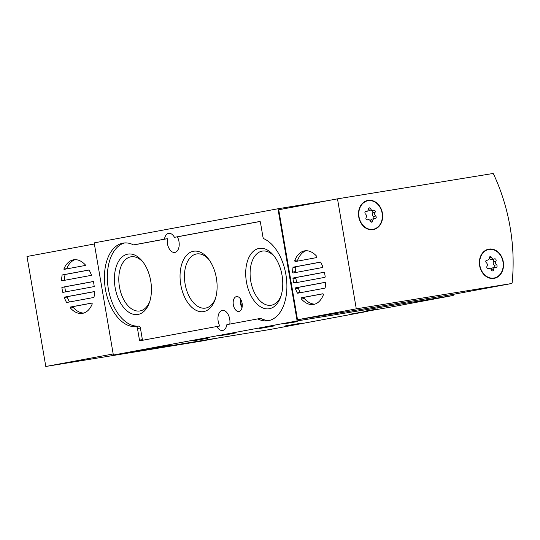 <?xml version="1.0" encoding="UTF-8"?>
<svg xmlns="http://www.w3.org/2000/svg" width="540" height="540" viewBox="0 0 540 540"><rect width="100%" height="100%" fill="white"/><g stroke="black" fill="none" stroke-linecap="round" stroke-linejoin="round"><path stroke-width="0.81" d="M377.676 309.062L364.399 311.229L377.656 308.941M297.25 321.644L283.966 323.818L297.223 321.503M390.589 307.098A1.836 1.478 -100.5 0 1 390.569 307.105L349.11 314.381L367.463 311.391A1.836 1.478 79.5 0 0 367.49 311.384A1.836 1.478 79.5 0 0 368.327 310.817M328.064 200.597L277.958 208.764L297.128 320.929L452.723 295.562A1.836 1.478 79.5 0 0 452.75 295.562A1.836 1.478 79.5 0 0 453.884 294.239M297.128 320.929L113.36 355.043L268.947 329.677A1.836 1.478 79.5 0 0 268.974 329.677A1.836 1.478 79.5 0 0 269.001 329.67L367.49 311.384M258.984 328.603L274.232 325.917L258.984 328.603M192.74 340.902L207.988 338.216L192.74 340.902M169.034 345.452L155.75 347.618L169.02 345.364M233.415 333.497L220.138 335.664L233.395 333.362M298.613 323.737L285.336 325.91L298.6 323.642M452.75 295.562L390.569 307.105A1.836 1.478 -100.5 0 1 390.542 307.105L452.723 295.562M277.958 208.764L94.183 242.879L113.36 355.043M257.688 318.917L226.861 324.641A9.909 5.866 -99.3 0 1 222.696 330.453A9.909 5.866 -99.3 0 1 222.622 330.466A9.909 5.866 -99.3 0 1 216.864 326.498L140.015 340.76A0.736 0.432 80.7 0 1 140.015 340.767A0.736 0.432 80.7 0 1 139.469 340.119L137.477 328.489A2.2 1.303 80.7 0 0 135.891 326.545A42.215 24.989 80.7 0 1 105.219 288.016A42.215 24.989 80.7 0 1 123.215 243.095A42.215 24.989 80.7 0 1 133.441 244.863A0.736 0.432 80.7 0 0 133.616 244.897A0.736 0.432 80.7 0 1 133.616 244.897L164.457 239.166A9.909 5.866 -99.3 0 1 168.696 233.341A9.909 5.866 -99.3 0 1 174.447 237.316L259.848 221.461A0.736 0.432 80.7 0 1 260.395 222.102L262.94 236.972A2.2 1.303 80.7 0 0 264.074 238.829A42.215 24.989 80.7 0 1 286.814 282.906A42.215 24.989 80.7 0 1 268.103 320.713A42.215 24.989 80.7 0 1 257.877 318.951A0.736 0.432 80.7 0 0 257.695 318.917A0.736 0.432 80.7 0 1 257.695 318.917L260.618 318.445A0.736 0.432 80.7 0 1 260.793 318.472L257.877 318.951M216.864 326.498L219.787 326.018A9.909 5.866 80.7 0 1 218.126 316.197A9.909 5.866 80.7 0 1 222.352 310.426A9.909 5.866 80.7 0 1 229.79 324.101M174.447 237.316L177.37 236.837A9.909 5.866 80.7 0 1 174.879 252.416A9.909 5.866 80.7 0 1 174.805 252.43A9.909 5.866 80.7 0 1 167.38 238.694L164.457 239.166M124.686 242.933A42.215 24.989 80.7 0 0 108.338 288.779A42.215 24.989 80.7 0 0 138.807 326.072A2.2 1.303 80.7 0 1 140.4 328.01L137.477 328.489M142.749 340.254A0.736 0.432 80.7 0 1 142.385 339.64L140.4 328.01M269.555 320.402A42.215 24.989 80.7 0 1 260.793 318.472M177.37 236.837L260.03 221.495M136.532 244.418A0.736 0.432 80.7 0 0 136.539 244.418A0.736 0.432 80.7 0 1 136.539 244.418L167.38 238.694M238.984 311.445A7.526 4.455 -99.3 0 0 239.038 311.432A7.526 4.455 -99.3 0 0 242.116 303.311A7.526 4.455 -99.3 0 0 236.621 296.582A7.526 4.455 -99.3 0 0 233.314 304.695A7.526 4.455 -99.3 0 0 238.984 311.445M138.078 314.429A30.584 18.104 -99.3 0 0 149.384 302.63A30.584 18.104 -99.3 0 0 142.709 261.664A30.584 18.104 -99.3 0 0 114.568 275.042A30.584 18.104 -99.3 0 0 138.078 314.429M269.386 308.718A30.584 18.104 -99.3 0 0 280.692 296.919A30.584 18.104 -99.3 0 0 274.016 255.953A30.584 18.104 -99.3 0 0 245.869 269.332A30.584 18.104 -99.3 0 0 269.386 308.718M203.728 311.573A30.584 18.104 -99.3 0 0 215.042 299.774A30.584 18.104 -99.3 0 0 208.366 258.809A30.584 18.104 -99.3 0 0 180.218 272.187A30.584 18.104 -99.3 0 0 203.728 311.573M209.115 259.821A27.439 16.241 -99.3 0 0 196.661 253.942A27.439 16.241 -99.3 0 0 185.044 283.635A27.439 16.241 -99.3 0 0 205.49 308.104A27.439 16.241 -99.3 0 0 205.7 308.07A27.439 16.241 -99.3 0 0 215.433 298.573M274.772 256.966A27.439 16.241 -99.3 0 0 262.319 251.087A27.439 16.241 -99.3 0 0 250.695 280.78A27.439 16.241 -99.3 0 0 271.148 305.249A27.439 16.241 -99.3 0 0 271.35 305.215A27.439 16.241 -99.3 0 0 281.09 295.718M143.465 262.676A27.439 16.241 -99.3 0 0 131.011 256.797A27.439 16.241 -99.3 0 0 119.394 286.49A27.439 16.241 -99.3 0 0 139.84 310.959A27.439 16.241 -99.3 0 0 140.049 310.925A27.439 16.241 -99.3 0 0 149.783 301.428M169.378 345.242L161.46 346.646L169.385 345.296M296.487 321.624L293.341 322.076M296.494 321.692L293.328 322.083M228.926 334.193L236.095 332.89L228.926 334.193M376.92 309.069L371.338 310.041L376.927 309.11M294.118 324.439L300.213 323.305L294.118 324.439M66.96 268.853A0.736 0.432 80.7 0 1 66.744 268.643A27.162 16.079 80.7 0 1 75.114 259.652M66.744 268.643L63.828 269.116A27.162 16.079 80.7 0 1 73.636 259.781A27.162 16.079 80.7 0 1 85.523 265.093A0.736 0.432 80.7 0 1 85.226 265.464L64.226 269.359A0.736 0.432 80.7 0 1 63.828 269.116M83.815 313.045A27.162 16.079 80.7 0 1 73.332 307.523L70.409 308.003A0.736 0.432 80.7 0 1 70.659 306.99L91.652 303.095A0.736 0.432 80.7 0 1 92.225 303.953A27.162 16.079 80.7 0 1 82.377 313.396A27.162 16.079 80.7 0 1 70.409 308.003M94.46 291.931A27.162 16.079 80.7 0 1 93.994 297.392A0.736 0.432 80.7 0 1 93.866 297.459L66.724 302.495A0.736 0.432 80.7 0 1 66.575 302.481A27.162 16.079 80.7 0 1 64.328 297.526A0.736 0.432 80.7 0 1 64.638 297.094L94.028 291.641A0.736 0.432 80.7 0 1 94.46 291.931M89.033 269.98A27.162 16.079 80.7 0 1 91.483 275.15A0.736 0.432 80.7 0 1 91.247 275.36L61.857 280.814A0.736 0.432 80.7 0 1 61.56 280.706A27.162 16.079 80.7 0 1 62.154 274.975L89.033 269.98M64.591 280.307A0.736 0.432 80.7 0 1 64.483 280.226A27.162 16.079 80.7 0 1 65.07 274.496L62.154 274.975M64.483 280.226L61.56 280.706M69.484 301.982A27.162 16.079 80.7 0 1 67.25 297.047L64.328 297.526M68.317 302.197L66.575 302.481M62.762 292.322A27.162 16.079 80.7 0 1 61.877 287.408A0.736 0.432 80.7 0 1 62.046 287.314L93.218 281.522A0.736 0.432 80.7 0 1 93.407 281.556A27.162 16.079 80.7 0 1 94.21 286.484A0.736 0.432 80.7 0 1 94.028 286.598L62.971 292.363A0.736 0.432 80.7 0 1 62.762 292.322L65.678 291.843A27.162 16.079 80.7 0 1 64.8 286.936L61.877 287.408M89.066 270.041L65.07 274.496M67.25 297.047A0.736 0.432 80.7 0 1 67.561 296.622L94.217 291.674M64.8 286.936A0.736 0.432 80.7 0 1 64.969 286.834L93.407 281.556M73.332 307.523A0.736 0.432 80.7 0 1 73.582 306.511L91.841 303.122M94.372 243.979L27 256.487L45.799 366.478L201.15 341.152A0.736 0.594 79.5 0 0 201.177 341.152M113.171 353.97L45.799 366.478M323.318 294.968A27.162 16.079 80.7 0 1 313.443 304.472A27.162 16.079 80.7 0 1 301.442 299.032A0.736 0.432 80.7 0 1 301.523 297.729L322.812 293.78A0.736 0.432 80.7 0 1 322.812 293.774A0.736 0.432 80.7 0 1 323.318 294.968M314.888 304.121A27.162 16.079 80.7 0 1 304.364 298.553A0.736 0.432 80.7 0 1 304.445 297.25L322.994 293.807M297.297 292.896A27.162 16.079 80.7 0 1 295.481 288.819A0.736 0.432 80.7 0 1 295.731 287.793L324.959 282.366A0.736 0.432 80.7 0 1 325.526 283.244A27.162 16.079 80.7 0 1 325.175 287.719A0.736 0.432 80.7 0 1 324.864 288.171L297.743 293.207A0.736 0.432 80.7 0 1 297.297 292.896L300.22 292.417A27.162 16.079 80.7 0 1 298.404 288.34A0.736 0.432 80.7 0 1 298.647 287.314L325.148 282.4M292.626 272.086A27.162 16.079 80.7 0 1 292.977 267.604A0.736 0.432 80.7 0 1 293.288 267.151L320.409 262.116A0.736 0.432 80.7 0 1 320.855 262.433A27.162 16.079 80.7 0 1 322.663 266.504A0.736 0.432 80.7 0 1 322.421 267.529L293.193 272.957A0.736 0.432 80.7 0 1 292.626 272.086L295.542 271.607A27.162 16.079 80.7 0 1 295.893 267.131A0.736 0.432 80.7 0 1 296.204 266.679L320.598 262.15M293.618 282.447A27.162 16.079 80.7 0 1 292.984 278.735A0.736 0.432 80.7 0 1 293.294 277.978L323.993 272.281A0.736 0.432 80.7 0 1 324.533 272.875A27.162 16.079 80.7 0 1 325.168 276.595A0.736 0.432 80.7 0 1 324.857 277.344L294.158 283.041A0.736 0.432 80.7 0 1 293.618 282.447L296.541 281.975A27.162 16.079 80.7 0 1 295.9 278.255A0.736 0.432 80.7 0 1 296.217 277.506L324.175 272.309M294.833 260.354A27.162 16.079 80.7 0 1 304.702 250.85A27.162 16.079 80.7 0 1 316.71 256.298A0.736 0.432 80.7 0 1 316.622 257.594L295.34 261.549A0.736 0.432 80.7 0 1 294.833 260.354L297.749 259.882A27.162 16.079 80.7 0 1 306.18 250.729M295.927 272.45A0.736 0.432 80.7 0 1 295.542 271.607M296.892 282.535A0.736 0.432 80.7 0 1 296.541 281.975M512.116 282.933A0.736 0.594 -100.5 0 1 511.643 283.514L356.292 308.84L337.493 198.848L492.845 173.522A0.736 0.594 -100.5 0 1 493.479 173.921A170.694 137.558 -100.5 0 1 512.116 282.933M452.891 294.422L511.657 283.514L452.878 294.422A0.736 0.594 -100.5 0 1 452.878 294.422L297.526 319.748L356.292 308.84M297.526 319.748L278.728 209.756L337.493 198.848M488.943 249.095A14.87 11.981 -100.5 0 1 503.253 261.691A14.87 11.981 -100.5 0 1 494.168 278.363A14.87 11.981 -100.5 0 1 479.669 265.937A14.87 11.981 -100.5 0 1 488.74 249.129A14.87 11.981 -100.5 0 1 488.943 249.095M368.064 200.374A14.87 11.981 -100.5 0 1 382.374 212.969A14.87 11.981 -100.5 0 1 373.288 229.642A14.87 11.981 -100.5 0 1 358.789 217.208A14.87 11.981 -100.5 0 1 367.855 200.407A14.87 11.981 -100.5 0 1 368.064 200.374M367.22 200.549A14.87 11.981 -100.5 0 1 369.961 200.617M375.179 228.69A14.87 11.981 -100.5 0 1 372.64 229.736M488.099 249.271A14.87 11.981 -100.5 0 1 490.84 249.338M496.058 277.418A14.87 11.981 -100.5 0 1 493.52 278.465M298.073 261.043A0.736 0.432 80.7 0 1 297.749 259.882M359.039 216.904A14.499 11.684 -100.5 0 1 367.922 200.765A14.499 11.684 -100.5 0 1 382.064 212.888A14.499 11.684 -100.5 0 1 373.221 229.277A14.499 11.684 -100.5 0 1 359.039 216.904M370.481 221.251A2.538 2.045 79.5 0 0 368.152 219.659A2.538 2.045 79.5 0 0 367.632 219.847A1.451 1.168 79.5 0 1 366.093 217.627A2.538 2.045 -100.5 0 0 365.472 213.988A1.451 1.168 79.5 0 1 366.188 211.397A2.538 2.045 79.5 0 0 366.815 211.397A2.538 2.045 79.5 0 0 368.415 209.162A1.451 1.168 79.5 0 1 370.663 208.798A2.538 2.045 79.5 0 0 372.992 210.391A2.538 2.045 79.5 0 0 373.511 210.202A1.451 1.168 79.5 0 1 375.05 212.423A2.538 2.045 79.5 0 0 375.671 216.061A1.451 1.168 79.5 0 1 374.956 218.653A2.538 2.045 79.5 0 0 374.328 218.653A2.538 2.045 79.5 0 0 372.728 220.887A1.451 1.168 79.5 0 1 370.481 221.251M364.682 201.596A14.499 11.684 -100.5 0 1 366.64 201.008L367.922 200.765M373.221 229.277L371.939 229.52A14.499 11.684 -100.5 0 1 369.9 229.675M368.395 209.439A2.538 2.045 79.5 0 0 370.636 210.829L372.992 210.391M373.505 218.801A1.451 1.168 79.5 0 0 373.322 216.5A2.538 2.045 79.5 0 1 372.695 212.861A1.451 1.168 79.5 0 0 371.993 210.58M374.328 218.653L371.979 219.085A2.538 2.045 79.5 0 0 370.393 221.042M479.918 265.626A14.499 11.684 -100.5 0 1 488.801 249.494A14.499 11.684 -100.5 0 1 502.943 261.617A14.499 11.684 -100.5 0 1 494.1 278.006A14.499 11.684 -100.5 0 1 479.918 265.626M491.36 269.98A2.538 2.045 79.5 0 0 489.031 268.38A2.538 2.045 79.5 0 0 488.511 268.576A1.451 1.168 79.5 0 1 486.972 266.348A2.538 2.045 -100.5 0 0 486.351 262.71A1.451 1.168 79.5 0 1 487.067 260.118A2.538 2.045 79.5 0 0 487.694 260.125A2.538 2.045 79.5 0 0 489.294 257.884A1.451 1.168 79.5 0 1 491.542 257.519A2.538 2.045 79.5 0 0 493.87 259.112A2.538 2.045 79.5 0 0 494.39 258.923A1.451 1.168 79.5 0 1 495.929 261.151A2.538 2.045 79.5 0 0 496.55 264.789A1.451 1.168 79.5 0 1 495.842 267.374A2.538 2.045 79.5 0 0 495.207 267.374A2.538 2.045 79.5 0 0 493.607 269.609A1.451 1.168 79.5 0 1 491.36 269.98M485.561 250.317A14.499 11.684 -100.5 0 1 487.526 249.73L488.801 249.494M494.1 278.006L492.818 278.242A14.499 11.684 -100.5 0 1 490.779 278.397M489.274 258.167A2.538 2.045 79.5 0 0 491.515 259.551L493.87 259.112M494.384 267.529A1.451 1.168 79.5 0 0 494.201 265.221A2.538 2.045 79.5 0 1 493.574 261.583A1.451 1.168 79.5 0 0 492.872 259.301M495.207 267.374L492.858 267.806A2.538 2.045 79.5 0 0 491.272 269.771M367.463 311.391L268.947 329.677M138.807 326.072L135.891 326.545M142.385 339.64L139.469 340.119M260.611 318.445L257.702 318.917M136.546 244.418L133.623 244.89L136.539 244.418M241.022 299.889A6.851 4.057 -99.3 0 0 242.163 306.902M240.651 299.221A7.216 4.273 -99.3 0 0 242.021 307.651M219.773 337.696L201.15 341.152L219.773 337.696M67.561 296.622L64.638 297.094M64.969 286.834L62.046 287.314M73.582 306.511L70.659 306.99M304.364 298.553L301.442 299.032M298.404 288.34L295.481 288.819M295.893 267.131L292.977 267.604M295.9 278.255L292.984 278.735M296.217 277.506L293.294 277.978M298.647 287.314L295.731 287.793M296.204 266.679L293.288 267.151M304.445 297.25L301.523 297.729M367.011 219.962L367.632 219.847M365.486 211.525L366.188 211.397M368.415 209.21L370.663 208.798M372.695 212.861L375.05 212.423M373.322 216.5L375.671 216.061M370.501 221.299L372.728 220.887M487.89 268.691L488.511 268.576M486.365 260.246L487.067 260.118M489.294 257.938L491.542 257.519M493.574 261.583L495.929 261.151M494.201 265.221L496.55 264.789M491.38 270.027L493.607 269.609M366.795 219.908L368.152 219.659M365.29 211.68L366.815 211.397M487.674 268.63L489.031 268.38M486.169 260.408L487.694 260.125"/></g></svg>
